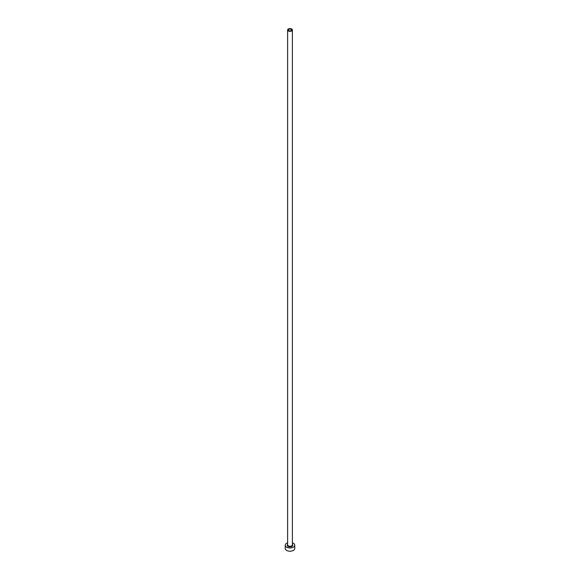<?xml version="1.0" encoding="UTF-8"?>
<svg xmlns="http://www.w3.org/2000/svg" width="580" height="580" viewBox="0 0 580 580"><rect width="100%" height="100%" fill="white"/><g stroke="black" fill="none" stroke-linecap="round" stroke-linejoin="round"><path stroke-width="0.87" d="M291.124 29.326A1.588 0.913 0 0 0 289.391 29.123A1.588 0.913 0 0 0 288.412 29.972A1.588 0.913 0 0 0 288.876 30.617A1.588 0.913 0 0 0 290.609 30.82A1.588 0.913 0 0 0 291.588 29.972A1.588 0.913 0 0 0 291.124 29.326M288.318 30.943A2.378 1.377 0 0 0 290.913 31.24A2.378 1.377 0 0 0 292.378 29.972A2.378 1.377 0 0 0 291.682 29A2.378 1.377 0 0 0 289.087 28.703A2.378 1.377 0 0 0 287.622 29.972A2.378 1.377 0 0 0 288.318 30.943M287.622 542.837A4.763 2.748 0 0 0 285.237 545.222A4.763 2.748 0 0 0 286.629 547.165A4.763 2.748 0 0 0 291.82 547.759A4.763 2.748 0 0 0 294.763 545.222A4.763 2.748 0 0 0 293.371 543.272A4.763 2.748 0 0 0 292.378 542.837M285.237 545.222L285.237 548.462A4.763 2.748 0 0 0 286.629 550.405A4.763 2.748 0 0 0 291.82 551A4.763 2.748 0 0 0 294.763 548.462L294.763 545.222M292.378 544.395A2.777 1.602 180 0 1 291.711 546.483A2.777 1.602 180 0 1 288.035 546.353A2.777 1.602 180 0 1 287.622 544.395M287.622 29.972L287.622 544.895A2.378 1.377 0 0 0 288.318 545.867A2.378 1.377 0 0 0 290.913 546.164A2.378 1.377 0 0 0 292.378 544.895L292.378 29.972"/></g></svg>
